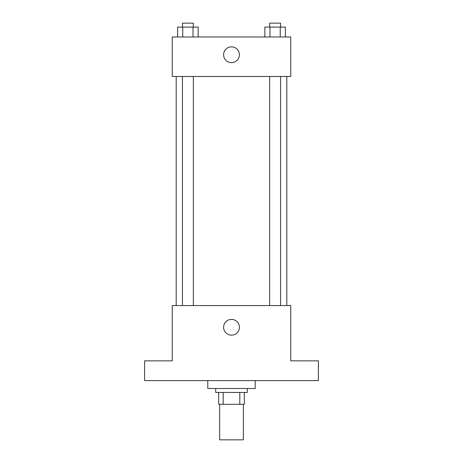 <?xml version="1.0" encoding="UTF-8"?>
<svg xmlns="http://www.w3.org/2000/svg" width="463" height="463" viewBox="0 0 463 463"><rect width="100%" height="100%" fill="white"/><g stroke="black" fill="none" stroke-linecap="round" stroke-linejoin="round"><path stroke-width="0.69" d="M219.653 404.303L219.653 439.85L243.347 439.85L243.347 404.303M239.811 392.45L239.811 404.303L218.663 404.303L218.663 392.45M239.811 404.303L244.337 404.303L244.337 392.45L244.337 404.303M247.3 388.503L247.3 392.45L215.7 392.45L215.7 388.503M223.189 392.45L223.189 404.303M207.8 380.603L207.8 388.503L255.2 388.503L255.2 380.603M318.394 380.603L144.606 380.603L144.606 360.856L172.253 360.856L172.253 305.557L290.747 305.557L290.747 360.856L318.394 360.856L318.394 380.603M239.4 327.283A7.9 7.9 0 0 1 227.553 334.124A7.9 7.9 0 0 1 227.553 320.442A7.9 7.9 0 0 1 239.4 327.283M286.8 76.47L286.8 305.557M269.657 305.557L269.657 76.47M193.343 76.47L193.343 305.557M290.747 76.47L172.253 76.47L172.253 36.976L290.747 36.976L290.747 76.47M239.4 54.75A7.9 7.9 0 0 1 227.553 61.591A7.9 7.9 0 0 1 227.553 47.909A7.9 7.9 0 0 1 239.4 54.75M285.37 36.976L285.37 27.097L264.842 27.097L264.842 36.976M280.237 27.097L280.237 36.976M269.975 27.097L269.975 36.976M269.657 27.097L269.657 23.15L280.555 23.15L280.555 27.097M198.158 36.976L198.158 27.097L177.63 27.097L177.63 36.976M193.025 27.097L193.025 36.976M182.763 27.097L182.763 36.976M182.445 27.097L182.445 23.15L193.343 23.15L193.343 27.097M176.2 76.47L176.2 305.557M280.555 305.557L280.555 76.47M182.445 76.47L182.445 305.557"/></g></svg>
